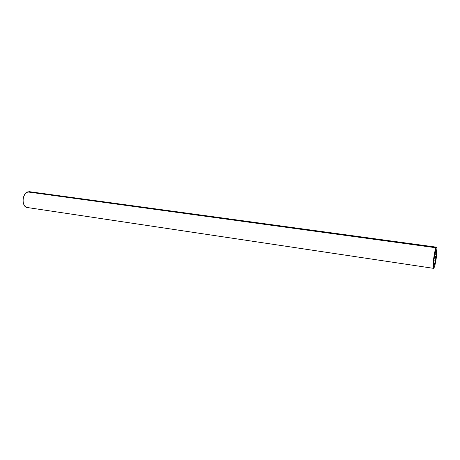 <?xml version="1.0" encoding="UTF-8"?>
<svg xmlns="http://www.w3.org/2000/svg" width="460" height="460" viewBox="0 0 460 460"><rect width="100%" height="100%" fill="white"/><g stroke="black" fill="none" stroke-linecap="round" stroke-linejoin="round"><path stroke-width="0.69" d="M434.809 254.65L435.034 252.137L435.246 253.494L436.091 249.59L435.281 253.46L435.275 251.591L435.252 252.931L434.89 252.885L433.561 263.218L434.079 262.516L433.883 263.977L434.183 264.023L434.085 263.039L434.395 263.045L434.516 264.822L435.545 260.734L435.89 256.68L434.418 256.473L435.994 256.806L435.499 260.987L434.487 264.833L434.349 263.074L433.688 266.386L434.079 262.516L433.573 262.441M436.068 256.714L436.431 253.788L436.068 256.714M436.028 254.949L436.534 250.746L436.218 249.55L436.523 250.43L436.063 254.207L434.763 254.023L436.063 254.207L436.028 254.949L434.867 254.782M434.108 257.525L435.718 257.755L434.108 257.525M436.022 247.779L436.551 247.175C437.949 246.888 435.879 264.109 434.102 267.639L433.786 268.186L433.303 268.082L433.084 266.392L433.544 259.434L434.901 251.459L436.333 247.284L436.799 247.503L436.994 249.274L436.252 258.175L434.827 265.46L433.527 268.341C432.107 268.755 434.251 251.016 436.022 247.779L27.611 191.935L436.022 247.779M436.551 247.175L29.526 191.693L27.611 191.935C21.838 193.74 21.562 207.115 27.267 207.517L433.521 268.341M433.883 263.977L433.717 266.374L434.183 264.023L433.883 263.977M29.543 191.693L26.576 192.487L24.754 194.402L23.5 197.127L23.006 200.238L23.351 203.251L24.478 205.695L26.214 207.19L28.278 207.523M30.728 192.073L29.727 191.722M434.079 262.516L433.573 262.487L434.05 262.556L433.567 263.252L433.981 258.313L434.838 254.656M433.705 260.728L435.499 260.987L433.705 260.728M433.924 258.773L435.718 259.032L433.924 258.773M435.534 252.114L436.379 252.235L435.534 252.114M435.844 250.332L436.523 250.43L435.844 250.332M434.085 262.993L434.384 263.034M434.435 256.433L435.925 256.64M435.246 253.494L434.815 253.431"/></g></svg>
